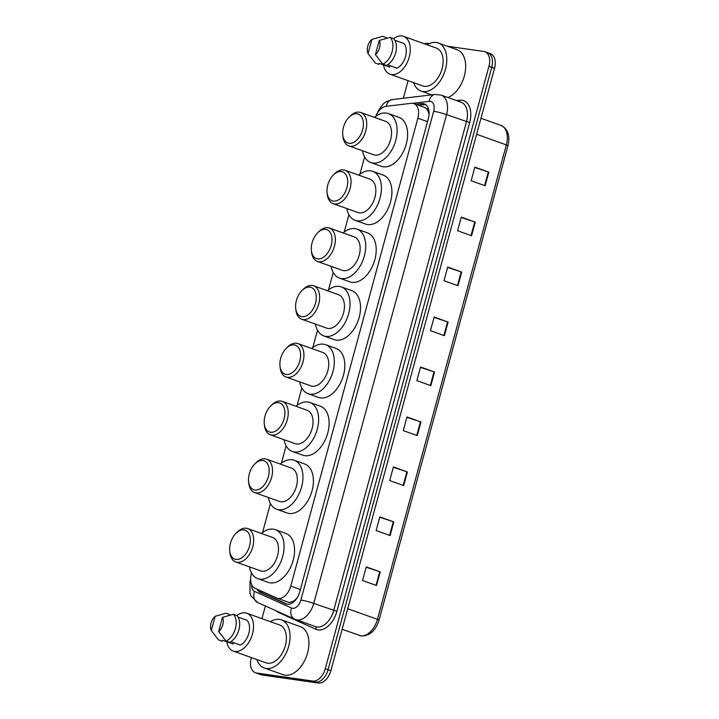 <?xml version="1.0" encoding="UTF-8"?>
<svg xmlns="http://www.w3.org/2000/svg" width="719" height="719" viewBox="0 0 719 719"><rect width="100%" height="100%" fill="white"/><g stroke="black" fill="none" stroke-linecap="round" stroke-linejoin="round"><path stroke-width="1.08" d="M288.112 602.091L289.523 602.495L293.909 600.949L296.318 598.81A4.727 2.93 -70.3 0 0 296.605 598.675M251.56 572.998L251.353 573.789A14.191 8.799 -70.3 0 0 254.984 588.25L276.752 598.028A14.191 8.799 -70.3 0 0 277.157 598.19A14.191 8.799 -70.3 0 0 278.226 598.451A14.191 8.799 -70.3 0 0 290.746 586.093L417.865 118.222A14.191 8.799 -70.3 0 0 413.829 103.599A14.191 8.799 -70.3 0 0 411.16 103.32L385.914 106.358A14.191 8.799 -70.3 0 0 375.785 116.334M429.099 113.234A4.727 2.93 -70.3 0 0 428.497 112.317L427.374 109.728L425.001 107.589L413.829 103.599M297.064 597.983A14.191 8.799 109.7 0 1 296.318 598.81M428.497 112.317A14.191 8.799 109.7 0 1 429.018 114.923M364.614 156.904L359.904 174.25M348.913 214.684L344.203 232.03M333.221 272.465L328.502 289.811M317.519 330.246L312.81 347.592M301.818 388.026L297.109 405.372M286.126 445.807L281.408 463.153M270.425 503.588L262.552 532.563M257.069 589.185A14.191 8.799 -70.3 0 0 260.188 592.312L285.758 603.807A14.191 8.799 -70.3 0 0 286.162 603.969A14.191 8.799 -70.3 0 0 287.232 604.23A14.191 8.799 -70.3 0 0 299.751 591.863L428.353 118.536A14.191 8.799 -70.3 0 0 424.318 103.913A14.191 8.799 -70.3 0 0 421.649 103.635L415.87 104.327M447.308 46.214L483.824 51.453A14.191 8.799 109.7 0 1 484.903 51.714A14.191 8.799 109.7 0 1 488.938 66.346L325.285 668.688A14.191 8.799 109.7 0 1 312.765 681.046L256.35 672.966A14.191 8.799 109.7 0 1 255.272 672.696A14.191 8.799 109.7 0 1 251.237 658.074L251.371 657.579M424.219 43.733A14.191 8.799 109.7 0 1 427.41 43.365L429.297 43.634M261.95 618.664L265.392 605.991M403.332 98.269L408.113 80.681M486.619 52.451A14.191 8.799 109.7 0 1 487.698 52.721L490.493 53.718A14.191 8.799 109.7 0 1 494.528 68.341L330.875 670.683A14.191 8.799 109.7 0 1 318.364 683.05L261.941 674.961L259.146 673.964A14.191 8.799 109.7 0 1 258.076 673.703A14.191 8.799 109.7 0 0 259.146 673.964L315.56 682.052L259.146 673.964L256.35 672.966M330.875 670.683L328.08 669.686A14.191 8.799 109.7 0 1 315.56 682.052A14.191 8.799 109.7 0 0 328.08 669.686L491.733 67.343L328.08 669.686L325.285 668.688M487.698 52.721A14.191 8.799 109.7 0 1 491.733 67.343A14.191 8.799 109.7 0 0 487.698 52.721L484.903 51.714M418.665 105.325L424.453 104.632A14.191 8.799 109.7 0 1 425.648 104.606M287.294 604.239L262.983 593.319A14.191 8.799 109.7 0 1 260.053 590.524M474.774 167.491L488.848 172.138L474.864 167.141L471.161 180.766L485.145 185.772L488.848 172.138M461.194 217.462L475.268 222.108L461.292 217.111L457.59 230.736L471.565 235.733L475.268 222.108M447.622 267.423L461.697 272.079L447.712 267.073L444.009 280.707L457.994 285.704L461.697 272.079M434.042 317.394L448.117 322.049L434.141 317.043L430.438 330.677L444.414 335.674L448.117 322.049M366.16 567.237L380.234 571.884L366.259 566.887L362.556 580.512L376.531 585.518L380.234 571.884M379.74 517.267L393.814 521.922L379.83 516.916L376.127 530.541L390.111 535.547L393.814 521.922M393.311 467.296L407.394 471.952L393.41 466.946L389.707 480.58L403.692 485.577L407.394 471.952M406.891 417.335L420.966 421.981L406.981 416.984L403.278 430.609L417.263 435.606L420.966 421.981M420.462 367.364L434.546 372.011L420.561 367.014L416.858 380.639L430.843 385.645L434.546 372.011M261.941 674.961A14.191 8.799 109.7 0 1 260.871 674.701L255.272 672.696M270.416 621.692A25.542 15.827 109.7 0 1 279.511 619.383A25.542 15.827 109.7 0 1 281.444 619.859A25.542 15.827 109.7 0 1 288.256 647.72A25.542 15.827 109.7 0 1 266.174 668.436A25.542 15.827 109.7 0 1 264.241 667.96A25.542 15.827 109.7 0 1 256.881 659.548M281.444 619.859L300.317 626.609A25.542 15.827 109.7 0 1 307.139 654.47A25.542 15.827 109.7 0 1 285.057 675.186A25.542 15.827 109.7 0 1 283.115 674.71L264.241 667.96M236.812 615.554L233.316 614.305A15.135 9.383 109.7 0 1 235.41 628.505A15.135 9.383 109.7 0 1 226.045 641.069L229.541 642.319A15.135 9.383 109.7 0 0 238.906 629.763A15.135 9.383 109.7 0 0 236.812 615.554A20.105 12.457 109.7 0 1 245.233 612.858A20.105 12.457 109.7 0 1 246.752 613.235A20.105 12.457 109.7 0 1 252.117 635.156A20.105 12.457 109.7 0 1 234.745 651.468A20.105 12.457 109.7 0 1 233.217 651.09A20.105 12.457 109.7 0 1 226.755 641.806M246.752 613.235L279.61 624.982A20.105 12.457 109.7 0 1 284.976 646.911A20.105 12.457 109.7 0 1 267.594 663.215A20.105 12.457 109.7 0 1 266.075 662.837L233.217 651.09M233.333 642.588L232.947 644.026L222.459 640.269L222.189 641.267L218.693 640.018A15.135 9.383 109.7 0 1 218.037 639.281L211.314 630.473A9.464 5.86 109.7 0 1 215.17 616.291L211.314 630.473M218.693 640.018L215.053 635.47M215.17 616.291L225.964 613.253L229.46 614.502L229.226 615.356M230.781 641.672L240.29 645.078A14.191 8.799 109.7 0 0 248.801 633.421A14.191 8.799 109.7 0 0 247.021 620.299L238.007 617.073M222.513 617.342A9.464 5.86 109.7 0 1 218.666 631.534L222.513 617.342L233.316 614.305M218.666 631.534L226.045 641.069M244.002 529.885A15.369 9.527 109.7 0 1 249.538 546.009A15.369 9.527 109.7 0 1 235.976 559.409A15.369 9.527 109.7 0 1 229.729 550.988A15.369 9.527 109.7 0 1 236.075 533.228A15.369 9.527 109.7 0 1 244.002 529.885M236.075 533.228L237.225 532.096A17.741 10.992 109.7 0 1 246.365 528.231A17.741 10.992 109.7 0 1 247.704 528.564A17.741 10.992 109.7 0 1 252.441 547.914A17.741 10.992 109.7 0 1 237.108 562.303A17.741 10.992 109.7 0 1 235.76 561.97A17.741 10.992 109.7 0 1 229.9 552.587L229.729 550.988M235.76 561.97L260.584 570.85A17.741 10.992 -70.3 0 0 261.923 571.183A17.741 10.992 -70.3 0 0 277.255 556.794A17.741 10.992 -70.3 0 0 272.528 537.444L247.704 528.564M261.419 533.471A26.019 16.124 109.7 0 1 273.337 529.157A26.019 16.124 109.7 0 1 275.314 529.651A26.019 16.124 109.7 0 1 282.252 558.025A26.019 16.124 109.7 0 1 259.766 579.128A26.019 16.124 109.7 0 1 257.788 578.642A26.019 16.124 109.7 0 1 249.475 566.878M275.314 529.651L285.803 533.399A26.019 16.124 109.7 0 1 292.741 561.773A26.019 16.124 109.7 0 1 270.254 582.875A26.019 16.124 109.7 0 1 268.277 582.39L257.788 578.642M262.857 460.475A15.369 9.527 109.7 0 1 268.394 476.607A15.369 9.527 109.7 0 1 254.832 489.999A15.369 9.527 109.7 0 1 248.585 481.577A15.369 9.527 109.7 0 1 254.939 463.818A15.369 9.527 109.7 0 1 262.857 460.475M254.939 463.818L256.081 462.685A17.741 10.992 109.7 0 1 265.221 458.821A17.741 10.992 109.7 0 1 266.569 459.153A17.741 10.992 109.7 0 1 271.297 478.503A17.741 10.992 109.7 0 1 255.964 492.892A17.741 10.992 109.7 0 1 254.625 492.56A17.741 10.992 109.7 0 1 248.756 483.177L248.585 481.577M254.625 492.56L279.439 501.44A17.741 10.992 -70.3 0 0 280.778 501.772A17.741 10.992 -70.3 0 0 296.12 487.383A17.741 10.992 -70.3 0 0 291.384 468.033L266.569 459.153M280.275 464.061A26.019 16.124 109.7 0 1 292.202 459.747A26.019 16.124 109.7 0 1 294.17 460.241A26.019 16.124 109.7 0 1 301.117 488.614A26.019 16.124 109.7 0 1 278.621 509.717A26.019 16.124 109.7 0 1 276.653 509.232A26.019 16.124 109.7 0 1 268.331 497.467M294.17 460.241L304.658 463.989A26.019 16.124 109.7 0 1 311.597 492.362A26.019 16.124 109.7 0 1 289.11 513.465A26.019 16.124 109.7 0 1 287.133 512.98L276.653 509.232M278.559 402.685A15.369 9.527 109.7 0 1 284.095 418.817A15.369 9.527 109.7 0 1 270.533 432.218A15.369 9.527 109.7 0 1 264.286 423.797A15.369 9.527 109.7 0 1 270.632 406.037A15.369 9.527 109.7 0 1 278.559 402.685M270.632 406.037L271.782 404.905A17.741 10.992 109.7 0 1 280.922 401.04A17.741 10.992 109.7 0 1 282.261 401.373A17.741 10.992 109.7 0 1 286.998 420.723A17.741 10.992 109.7 0 1 271.665 435.112A17.741 10.992 109.7 0 1 270.317 434.779A17.741 10.992 109.7 0 1 264.457 425.396L264.286 423.797M270.317 434.779L295.141 443.659A17.741 10.992 -70.3 0 0 296.48 443.983A17.741 10.992 -70.3 0 0 311.812 429.594A17.741 10.992 -70.3 0 0 307.085 410.252L282.261 401.373M295.976 406.28A26.019 16.124 109.7 0 1 307.894 401.966A26.019 16.124 109.7 0 1 309.871 402.451A26.019 16.124 109.7 0 1 316.809 430.834A26.019 16.124 109.7 0 1 294.323 451.936A26.019 16.124 109.7 0 1 292.345 451.451A26.019 16.124 109.7 0 1 284.032 439.686M309.871 402.451L320.359 406.208A26.019 16.124 109.7 0 1 327.298 434.582A26.019 16.124 109.7 0 1 304.811 455.684A26.019 16.124 109.7 0 1 302.834 455.199L292.345 451.451M294.251 344.904A15.369 9.527 109.7 0 1 299.796 361.037A15.369 9.527 109.7 0 1 286.234 374.437A15.369 9.527 109.7 0 1 279.979 366.016A15.369 9.527 109.7 0 1 286.333 348.257A15.369 9.527 109.7 0 1 294.251 344.904M286.333 348.257L287.483 347.124A17.741 10.992 109.7 0 1 296.623 343.26A17.741 10.992 109.7 0 1 297.963 343.592A17.741 10.992 109.7 0 1 302.699 362.942A17.741 10.992 109.7 0 1 287.366 377.331A17.741 10.992 109.7 0 1 286.018 376.999A17.741 10.992 109.7 0 1 280.149 367.616L279.979 366.016M286.018 376.999L310.833 385.869A17.741 10.992 -70.3 0 0 312.181 386.202A17.741 10.992 -70.3 0 0 327.513 371.813A17.741 10.992 -70.3 0 0 322.777 352.472L297.963 343.592M311.678 348.499A26.019 16.124 109.7 0 1 323.595 344.185A26.019 16.124 109.7 0 1 325.572 344.671A26.019 16.124 109.7 0 1 332.511 373.053A26.019 16.124 109.7 0 1 310.024 394.156A26.019 16.124 109.7 0 1 308.047 393.67A26.019 16.124 109.7 0 1 299.733 381.906M325.572 344.671L336.052 348.427A26.019 16.124 109.7 0 1 342.999 376.801A26.019 16.124 109.7 0 1 320.503 397.904A26.019 16.124 109.7 0 1 318.535 397.418L308.047 393.67M309.952 287.124A15.369 9.527 109.7 0 1 315.488 303.256A15.369 9.527 109.7 0 1 301.935 316.657A15.369 9.527 109.7 0 1 295.68 308.235A15.369 9.527 109.7 0 1 302.034 290.476A15.369 9.527 109.7 0 1 309.952 287.124M302.034 290.476L303.175 289.344A17.741 10.992 109.7 0 1 312.316 285.479A17.741 10.992 109.7 0 1 313.664 285.811A17.741 10.992 109.7 0 1 318.4 305.162A17.741 10.992 109.7 0 1 303.058 319.551A17.741 10.992 109.7 0 1 301.719 319.218A17.741 10.992 109.7 0 1 295.851 309.835L295.68 308.235M301.719 319.218L326.534 328.089A17.741 10.992 -70.3 0 0 327.882 328.421A17.741 10.992 -70.3 0 0 343.215 314.032A17.741 10.992 -70.3 0 0 338.478 294.691L313.664 285.811M327.37 290.719A26.019 16.124 109.7 0 1 339.296 286.405A26.019 16.124 109.7 0 1 341.264 286.89A26.019 16.124 109.7 0 1 348.212 315.273A26.019 16.124 109.7 0 1 325.716 336.375A26.019 16.124 109.7 0 1 323.748 335.89A26.019 16.124 109.7 0 1 315.425 324.116M341.264 286.89L351.753 290.647A26.019 16.124 109.7 0 1 358.7 319.02A26.019 16.124 109.7 0 1 336.204 340.123A26.019 16.124 109.7 0 1 334.236 339.638L323.748 335.89M325.653 229.343A15.369 9.527 109.7 0 1 331.189 245.476A15.369 9.527 109.7 0 1 317.627 258.876A15.369 9.527 109.7 0 1 311.381 250.455A15.369 9.527 109.7 0 1 317.735 232.695A15.369 9.527 109.7 0 1 325.653 229.343M317.735 232.695L318.877 231.563A17.741 10.992 109.7 0 1 328.017 227.698A17.741 10.992 109.7 0 1 329.365 228.031A17.741 10.992 109.7 0 1 334.092 247.381A17.741 10.992 109.7 0 1 318.76 261.77A17.741 10.992 109.7 0 1 317.421 261.437A17.741 10.992 109.7 0 1 311.552 252.054L311.381 250.455M317.421 261.437L342.235 270.308A17.741 10.992 -70.3 0 0 343.574 270.641A17.741 10.992 -70.3 0 0 358.916 256.252A17.741 10.992 -70.3 0 0 354.179 236.902L329.365 228.031M343.071 232.938A26.019 16.124 109.7 0 1 354.997 228.624A26.019 16.124 109.7 0 1 356.966 229.109A26.019 16.124 109.7 0 1 363.913 257.492A26.019 16.124 109.7 0 1 341.417 278.595A26.019 16.124 109.7 0 1 339.449 278.109A26.019 16.124 109.7 0 1 331.126 266.336M356.966 229.109L367.454 232.857A26.019 16.124 109.7 0 1 374.392 261.24A26.019 16.124 109.7 0 1 351.906 282.342A26.019 16.124 109.7 0 1 349.928 281.857L339.449 278.109M341.354 171.562A15.369 9.527 109.7 0 1 346.891 187.695A15.369 9.527 109.7 0 1 333.328 201.086A15.369 9.527 109.7 0 1 327.082 192.674A15.369 9.527 109.7 0 1 333.427 174.915A15.369 9.527 109.7 0 1 341.354 171.562M333.427 174.915L334.578 173.782A17.741 10.992 109.7 0 1 343.718 169.918A17.741 10.992 109.7 0 1 345.057 170.25A17.741 10.992 109.7 0 1 349.793 189.6A17.741 10.992 109.7 0 1 334.461 203.989A17.741 10.992 109.7 0 1 333.113 203.657A17.741 10.992 109.7 0 1 327.253 194.274L327.082 192.674M333.113 203.657L357.936 212.527A17.741 10.992 -70.3 0 0 359.275 212.86A17.741 10.992 -70.3 0 0 374.608 198.471A17.741 10.992 -70.3 0 0 369.881 179.121L345.057 170.25M358.772 175.148A26.019 16.124 109.7 0 1 370.689 170.843A26.019 16.124 109.7 0 1 372.667 171.329A26.019 16.124 109.7 0 1 379.605 199.711A26.019 16.124 109.7 0 1 357.118 220.814A26.019 16.124 109.7 0 1 355.141 220.32A26.019 16.124 109.7 0 1 346.828 208.555M372.667 171.329L383.155 175.077A26.019 16.124 109.7 0 1 390.093 203.459A26.019 16.124 109.7 0 1 367.607 224.562A26.019 16.124 109.7 0 1 365.629 224.076L355.141 220.32M357.046 113.782A15.369 9.527 109.7 0 1 362.592 129.914A15.369 9.527 109.7 0 1 349.03 143.306A15.369 9.527 109.7 0 1 342.774 134.893A15.369 9.527 109.7 0 1 349.128 117.134A15.369 9.527 109.7 0 1 357.046 113.782M349.128 117.134L350.279 116.002A17.741 10.992 109.7 0 1 359.419 112.137A17.741 10.992 109.7 0 1 360.758 112.47A17.741 10.992 109.7 0 1 365.495 131.82A17.741 10.992 109.7 0 1 350.162 146.209A17.741 10.992 109.7 0 1 348.814 145.876A17.741 10.992 109.7 0 1 342.945 136.493L342.774 134.893M348.814 145.876L373.628 154.747A17.741 10.992 -70.3 0 0 374.976 155.079A17.741 10.992 -70.3 0 0 390.309 140.69A17.741 10.992 -70.3 0 0 385.573 121.34L360.758 112.47M374.473 117.368A26.019 16.124 109.7 0 1 386.391 113.063A26.019 16.124 109.7 0 1 388.368 113.548A26.019 16.124 109.7 0 1 395.306 141.922A26.019 16.124 109.7 0 1 372.819 163.033A26.019 16.124 109.7 0 1 370.842 162.539A26.019 16.124 109.7 0 1 362.529 150.774M388.368 113.548L398.847 117.296A26.019 16.124 109.7 0 1 405.795 145.678A26.019 16.124 109.7 0 1 383.299 166.781A26.019 16.124 109.7 0 1 381.331 166.296L370.842 162.539M427.158 44.785A25.542 15.827 109.7 0 1 436.253 42.475A25.542 15.827 109.7 0 1 438.186 42.951A25.542 15.827 109.7 0 1 444.998 70.813A25.542 15.827 109.7 0 1 422.916 91.538A25.542 15.827 109.7 0 1 420.983 91.052A25.542 15.827 109.7 0 1 413.623 82.649M438.186 42.951L457.059 49.701A25.542 15.827 109.7 0 1 465.004 73.122A25.542 15.827 109.7 0 1 447.838 97.505M393.554 38.655L390.058 37.397A15.135 9.383 109.7 0 1 392.152 51.606A15.135 9.383 109.7 0 1 382.787 64.162L386.283 65.411A15.135 9.383 109.7 0 0 395.648 52.855A15.135 9.383 109.7 0 0 393.554 38.655A20.105 12.457 109.7 0 1 401.975 35.95A20.105 12.457 109.7 0 1 403.494 36.327A20.105 12.457 109.7 0 1 408.859 58.257A20.105 12.457 109.7 0 1 391.487 74.56A20.105 12.457 109.7 0 1 389.959 74.183A20.105 12.457 109.7 0 1 383.497 64.908M403.494 36.327L436.352 48.074A20.105 12.457 109.7 0 1 441.718 70.004A20.105 12.457 109.7 0 1 424.336 86.307A20.105 12.457 109.7 0 1 422.817 85.938L389.959 74.183M390.075 65.681L389.689 67.119L379.201 63.371L378.931 64.359L375.435 63.11A15.135 9.383 109.7 0 1 374.779 62.373L368.056 53.574A9.464 5.86 109.7 0 1 371.912 39.392L368.056 53.574M375.435 63.11L371.795 58.563M371.912 39.392L382.706 36.345L386.202 37.595L385.968 38.458M387.523 64.773L397.032 68.17A14.191 8.799 109.7 0 0 405.543 56.522A14.191 8.799 109.7 0 0 403.763 43.392L394.749 40.174M379.255 40.444A9.464 5.86 109.7 0 1 375.408 54.626L379.255 40.444L390.058 37.397M375.408 54.626L382.787 64.162M428.093 107.76A14.191 10.641 83.1 0 0 427.374 109.728M261.824 591.324A14.191 11.127 114.2 0 0 261.923 592.69M293.909 600.949A14.191 11.127 114.2 0 0 293.694 601.911M300.38 589.535L290.746 586.093M427.499 121.664L417.865 118.222M251.65 584.655A9.464 5.86 -70.3 0 0 254.553 591.395L291.555 608.013A9.464 5.86 -70.3 0 0 292.543 608.301A9.464 5.86 -70.3 0 0 300.884 600.05L433.683 111.274A9.464 5.86 -70.3 0 0 430.277 101.343A9.464 5.86 -70.3 0 0 429.216 101.343L412.715 103.329M433.683 111.274A9.464 0.935 -164.8 0 1 446.553 114.618L313.754 603.394A18.919 11.729 109.7 0 1 297.064 619.886A18.919 11.729 109.7 0 1 295.626 619.526A18.919 11.729 109.7 0 1 295.096 619.311A9.464 7.415 114.2 0 1 294.673 619.14L315.551 626.653A18.919 11.729 -70.3 0 0 316.989 627.004A18.919 11.729 -70.3 0 0 333.679 610.521L466.478 121.745A18.919 11.729 -70.3 0 0 461.095 102.242L441.169 95.115A18.919 11.729 109.7 0 1 446.553 114.618L469.687 122.581L336.896 611.357L313.754 603.394A9.464 0.935 -164.8 0 0 300.884 600.05M441.169 95.115L435.076 94.45A9.464 7.091 83.1 0 0 429.216 101.343M336.896 611.357A21.282 13.194 109.7 0 1 318.113 629.907A21.282 13.194 109.7 0 1 315.902 629.26L278.9 612.642A21.282 13.194 109.7 0 1 276.42 610.943M456.502 100.597L459.639 100.22A21.282 13.194 109.7 0 1 469.687 122.581M312.765 681.046L318.364 683.05M488.938 66.346L494.528 68.341M459.639 100.22A2.364 1.771 -96.9 0 1 459.037 101.505M279.053 612.13A2.364 1.851 -65.8 0 1 278.9 612.642M315.255 626.546A2.364 1.851 -65.8 0 1 315.902 629.26M435.076 94.45L392.161 99.608A9.464 7.091 83.1 0 0 386.328 106.304M250.787 581.617A9.464 0.935 -164.8 0 0 249.987 581.77L249.978 593.481L251.012 596.042L257.672 602.522L294.673 619.14A9.464 7.415 114.2 0 1 291.555 608.013M254.553 591.395A9.464 7.415 114.2 0 0 257.672 602.522M286.566 604.095L285.758 603.807M262.983 593.319L260.188 592.312M424.453 104.632L421.649 103.635M359.311 635.461A18.919 11.729 -70.3 0 0 360.749 635.812A18.919 11.729 -70.3 0 0 377.439 619.329A4.727 0.467 15.2 0 1 379.057 620.146C375.606 630.77 369.683 636.036 361.306 635.956L342.118 629.314M347.717 608.696L377.439 619.329L506.338 144.905A18.919 11.729 -70.3 0 0 500.954 125.403C507.911 128.872 510.247 135.639 507.956 145.723A4.727 0.467 -164.8 0 0 506.338 144.905L476.616 134.273M434.024 371.831L430.322 385.456M420.444 421.801L416.741 435.426M406.873 471.772L403.17 485.388M393.293 521.742L389.59 535.358M379.713 571.704L376.019 585.329M447.595 321.869L443.893 335.485M461.176 271.899L457.473 285.515M474.747 221.928L471.053 235.553M488.327 171.958L484.624 185.583M288.508 602.252L277.157 598.19M392.161 99.608L385.483 102.161L383.416 103.779L378.715 110.007L377.412 113.027M250.607 579.496L249.987 581.77M507.956 145.723L379.057 620.146M500.954 125.403L480.966 118.258M420.983 91.052L431.625 94.863"/></g></svg>
